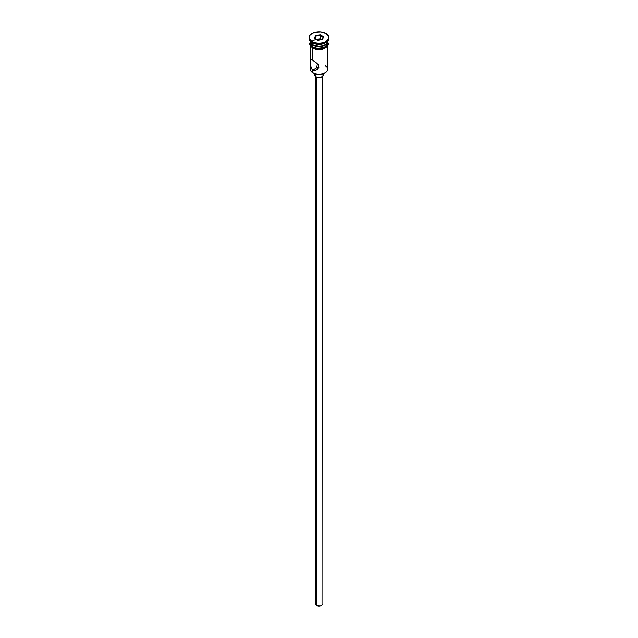<?xml version="1.0" encoding="UTF-8"?>
<svg xmlns="http://www.w3.org/2000/svg" width="638" height="638" viewBox="0 0 638 638"><rect width="100%" height="100%" fill="white"/><g stroke="black" fill="none" stroke-linecap="round" stroke-linejoin="round"><path stroke-width="0.96" d="M325.173 64.988L325.173 65.722A8.733 5.04 180 0 1 325.173 72.852A8.733 5.04 180 0 1 312.827 72.852L313.138 73.027A8.294 4.785 0 0 0 324.862 73.027A8.294 4.785 0 0 0 325.013 72.939M317.963 64.613L318.474 64.621L317.963 64.613M317.07 64.877L317.493 64.701L317.07 64.877M316.273 66.264L317.07 67.636L316.32 65.858M316.687 77.126L316.687 605.55A3.27 1.89 0 0 0 320.252 605.956A3.27 1.89 0 0 0 322.27 604.21L321.719 605.263L320.252 605.956L316.687 605.55L316.687 77.126M315.914 74.088L315.914 76.775A4.362 2.52 0 0 0 320.667 77.318A4.362 2.52 0 0 0 323.362 74.989L322.086 76.775L318.147 77.461L315.914 76.775L315.914 74.088M310.267 45.992L310.267 69.287A8.733 5.04 0 0 0 312.827 72.852L312.827 70.092L317.07 67.636L312.827 70.092L312.03 69.462L310.411 65.259L310.602 59.549L312.827 60.291L316.623 63.026L318.131 64.733L318.761 66.663L317.453 69.319L314.717 70.523L312.827 70.092L310.921 67.588L310.315 60.219L310.921 59.486L312.827 60.291L312.827 48.169L312.827 60.291L317.453 63.848L318.761 66.663L318.131 68.553L316.608 69.941L314.717 70.523L312.827 70.092L312.827 72.852A8.733 5.04 0 0 0 322.342 73.944A8.733 5.04 0 0 0 327.733 69.287L327.733 45.992M309.183 37.57L309.183 38.463A9.817 5.67 0 0 0 312.054 42.467L312.054 41.582A9.817 5.67 180 0 1 309.183 37.57A9.817 5.67 180 0 1 315.244 32.331A9.817 5.67 180 0 1 325.946 33.559L320.914 32.012L315.244 32.331L312.054 33.559L309.924 35.401L309.366 38.679L312.054 41.582L315.244 42.81L319 43.24L322.756 42.81L325.946 41.582L328.634 38.679L328.634 36.462L325.946 33.559A9.817 5.67 180 0 1 328.817 37.57A9.817 5.67 180 0 1 322.756 42.81A9.817 5.67 180 0 1 312.054 41.582L312.054 42.467A9.817 5.67 0 0 0 322.756 43.703A9.817 5.67 0 0 0 328.817 38.463A9.817 5.67 0 0 0 328.793 38.017A9.817 5.67 180 0 1 325.946 42.467A9.817 5.67 180 0 1 312.054 42.467L312.827 42.913L312.827 44.7A8.733 5.04 0 0 0 322.342 45.792A8.733 5.04 0 0 0 327.733 41.135L327.733 41.055A8.733 5.04 180 0 1 325.173 44.7A8.733 5.04 180 0 1 312.827 44.7L313.29 44.963A8.071 4.665 0 0 0 324.71 44.963A8.071 4.665 0 0 0 324.933 44.827M325.539 42.69A8.733 5.04 180 0 1 312.827 42.913A8.733 5.04 0 0 0 325.173 42.913L325.946 42.467M327.717 41.398A8.733 5.04 180 0 1 327.733 41.669A8.733 5.04 180 0 1 322.342 46.327A8.733 5.04 180 0 1 312.827 45.234L312.827 47.013A8.733 5.04 0 0 0 322.342 48.105A8.733 5.04 0 0 0 327.733 43.448L327.063 45.378L323.849 47.643L317.293 48.392L312.827 47.013L312.827 45.234L310.435 42.65L310.435 40.688M327.549 42.156A8.836 5.104 180 0 1 323.402 47.874A8.836 5.104 180 0 1 312.748 47.06L312.476 47.978L312.748 47.06A8.836 5.104 180 0 1 310.267 42.65M322.078 39.572L323.625 36.852L320.236 34.899L315.611 35.616L314.375 38.288L317.764 40.242L322.389 39.524L323.625 36.852L323.139 37.283L320.109 35.537L320.236 34.899L320.109 38.743L320.109 35.537L315.969 36.175L315.611 35.616L320.236 34.899L323.625 36.852L322.389 39.524L317.764 40.242L314.375 38.288L315.611 35.616L315.969 39.205L315.969 36.175L314.861 38.567L315.969 36.175L320.109 35.537L323.139 37.283L322.078 39.572A8.836 5.104 0 0 0 311.767 41.406M325.173 72.852L322.174 74.064L319 74.431L315.826 74.064L312.827 72.852A8.733 5.04 180 0 1 310.873 67.445L310.873 67.445M312.827 44.7L313.29 44.963L312.827 44.7A8.733 5.04 180 0 1 310.275 41.063L310.267 41.135A8.733 5.04 0 0 0 312.827 44.7L312.827 42.913L312.054 42.467A9.817 5.67 180 0 1 309.207 38.017M327.565 40.688L327.063 43.599L325.173 45.234L322.342 46.327L317.293 46.614L312.827 45.234A8.733 5.04 180 0 1 310.267 41.669A8.733 5.04 180 0 1 310.283 41.398M313.29 44.963L319 46.327L322.086 45.976L325.173 44.7M310.267 43.448A8.733 5.04 0 0 0 312.827 47.013L310.435 44.437L310.267 41.669M327.669 42.451L327.669 44.445L325.252 47.06L322.381 48.161L319 48.552L315.619 48.161L312.748 47.06L310.331 44.445L310.331 42.451M312.748 47.946L314.087 48.584M315.619 49.054L322.381 49.054M323.913 48.584L326.345 47.172M327.166 46.295L327.836 44.341M310.164 44.341L310.834 46.295M310.267 44.341L310.435 43.36M327.565 43.36L327.733 44.341M312.827 42.913L312.054 42.467M327.685 59.214L327.398 56.806M327.589 63.465L327.717 60.411M318.474 67.907L319 67.843L318.474 67.907M317.493 67.819L317.963 67.907L317.493 67.819M314.638 73.713L314.638 74.989A4.362 2.52 0 0 0 315.914 76.775L314.717 75.483L314.965 74.024M323.035 74.024L323.362 74.989L323.362 73.713M315.73 76.656L315.73 604.21A3.27 1.89 0 0 0 316.687 605.55L315.786 604.577L315.977 603.484M322.023 603.484L322.27 76.656M320.109 38.743L316.217 39.349L320.109 38.743L321.656 39.636L320.109 38.743M327.733 41.669L327.733 43.448M328.817 37.57L328.817 38.463M327.733 41.797L328.387 43.87L327.884 45.737L325.755 47.834L322.118 49.23L319.335 49.541L316.137 49.278L312.476 47.978L310.092 45.689L309.621 43.775L310.267 41.797"/></g></svg>
